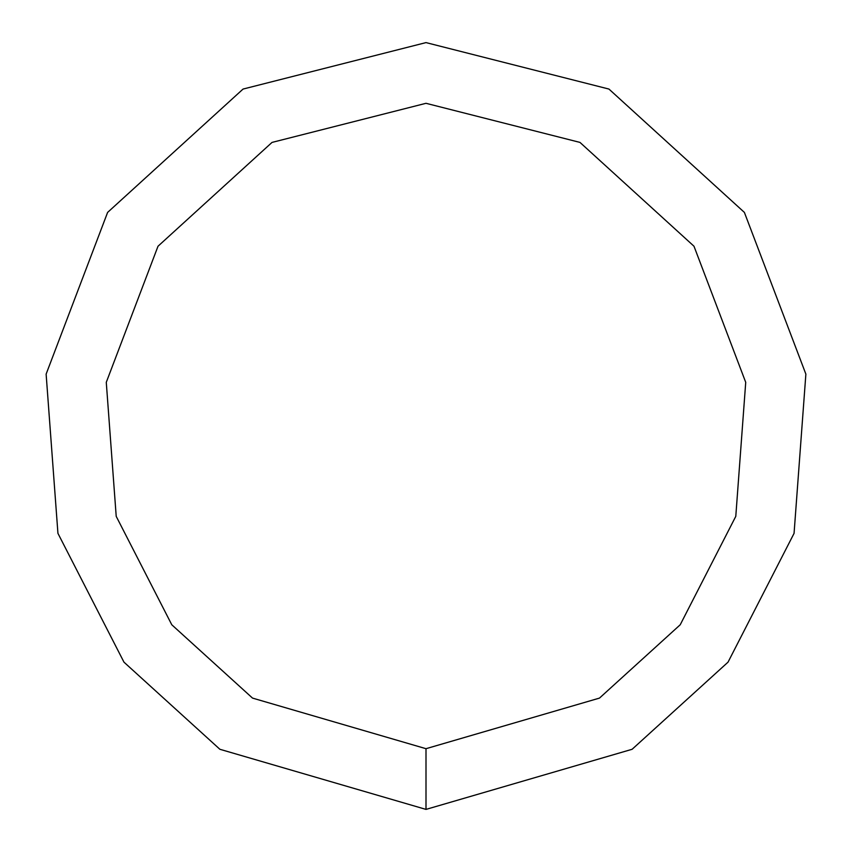 <?xml version="1.0" encoding="UTF-8"?>
<svg xmlns="http://www.w3.org/2000/svg" width="852" height="852" viewBox="0 0 852 852"><rect width="100%" height="100%" fill="white"/><g stroke="black" fill="none" stroke-linecap="round" stroke-linejoin="round"><path stroke-width="1.28" d="M426 809.4L632.12 749.281L728.034 662.153L794.064 533.352L805.875 374.124L744.392 212.414L608.946 89.066L426 42.6L243.054 89.066L107.608 212.414L46.125 374.124L57.936 533.352L123.966 662.153L219.88 749.281L426 809.4L426 748.695L599.478 698.097L680.216 624.772L735.787 516.355L745.724 382.335L693.986 246.228L579.978 142.412L426 103.305L272.022 142.412L158.014 246.228L106.276 382.335L116.213 516.355L171.785 624.772L252.522 698.097L426 748.695"/></g></svg>
